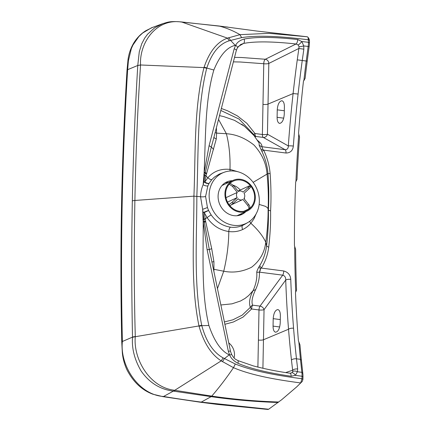 <?xml version="1.0" encoding="UTF-8"?>
<svg xmlns="http://www.w3.org/2000/svg" width="431" height="431" viewBox="0 0 431 431"><rect width="100%" height="100%" fill="white"/><g stroke="black" fill="none" stroke-linecap="round" stroke-linejoin="round"><path stroke-width="0.65" d="M228.721 342.86A13.415 11.788 -114.8 0 1 234.087 357.945M200.555 402.258L162.843 396.628A5.366 2.198 99.3 0 0 163.548 396.488L173.364 391.116L211.136 396.655L201.239 402.107A5.366 2.236 97.7 0 1 200.555 402.258L217.817 404.472L267.926 409.45L268.658 409.234L201.239 402.107A1552.931 1364.805 -114.8 0 1 163.548 396.488C139.202 394.963 119.662 366.124 122.382 341.492L132.5 337.128C131.541 288.722 131.45 246.866 132.328 200.97A5.366 1.239 1.1 0 1 134.887 200.463L193.918 196.159C194.004 239.011 190.351 284.148 198.982 325.938A93.91 84.007 59.8 0 0 199.079 326.315C203.798 342.909 211.174 354.427 221.211 360.871L233.5 367.681C252.302 375.767 278.604 380.002 300.666 382.943L301.991 378.747C279.972 375.897 253.827 371.544 235.294 364.001L223.134 357.886C213.323 352.488 206.212 341.751 201.805 325.669A91.496 81.847 60.3 0 1 201.713 325.297C193.481 284.417 196.87 238.973 196.838 196.25C198.519 153.732 196.902 107.572 206.686 68.4A91.496 82.542 -116.1 0 1 206.794 68.05L213.846 70.027C204.892 100.536 205.716 137.263 204.122 172.734L203.141 184.727C201.503 188.482 200.641 192.479 200.555 196.73L193.918 196.159C195.663 153.522 193.767 107.653 203.982 67.597A93.91 84.848 -115.9 0 1 204.095 67.236C209.439 51.558 217.224 41.861 227.46 38.138L239.948 34.658L269.079 33.343L307.378 36.791L308.057 37.314L308.499 42.303A15.333 6.4 97.4 0 1 308.17 46.478L306.242 61.019A613.286 256.068 -82.6 0 0 303.925 80.198L303.451 81.222A613.265 251.348 -82.8 0 0 298.57 133.195L298.78 134.149A613.286 256.068 -82.6 0 0 295.952 181.3L295.666 182.135A613.265 251.348 -82.8 0 0 294.438 245.595L294.685 246.473A613.286 256.068 -82.6 0 0 295.725 291.841L295.483 292.671A613.265 251.348 -82.8 0 0 298.424 340.943L298.861 341.961A613.286 256.068 -82.6 0 0 300.466 359.325L296.469 358.807L297.659 368.952L297.417 371.737L295.397 375.331L291.103 376.252C273.329 373.607 252.259 369.593 237.923 363.241C233.861 361.14 231.113 358.436 229.68 355.128A52.232 45.567 -120.4 0 1 229.244 354.848C221.125 351.103 214.342 341.314 208.9 325.486C201.056 292.229 203.432 256.644 203.179 221.512L202.662 209.337L203.852 219.007A69.089 61.73 65.7 0 0 203.901 219.331L204.24 221.486A73.534 67.635 62.9 0 0 204.332 222.035A3.831 0.593 171.5 0 0 203.249 222.067L207.095 249.619L228.322 351.222L229.68 355.128L231.221 354.551M308.914 39L309.485 40.46L309.436 42.933A13.339 5.571 97.4 0 1 309.146 46.57L307.211 61.154A615.279 256.903 -82.6 0 0 305.116 78.399L303.925 80.198L304.48 79.94L303.731 80.435M293.344 146.071C292.821 150.586 290.37 152.903 286.001 153.027A3.831 1.6 97.4 0 0 285.123 149.719C287.294 149.643 288.355 148.388 288.312 145.942A3.831 0.512 4.1 0 1 293.344 146.071A612.882 275.948 98 0 1 298.096 94.033A612.909 275.964 98 0 1 302.244 60.502L303.85 49.193L303.726 45.918L309.146 46.57M233.349 61.875L240.229 61.994L263.761 63.729A3.831 0.884 -178.9 0 0 268.815 63.438L298.866 48.461L299.033 46.704A3.831 0.663 -12.7 0 0 303.726 45.918L301.856 41.532L308.499 42.303L309.436 42.933M204.095 67.236A3.836 1.191 -162.9 0 1 206.794 68.05C211.804 52.911 219.298 43.822 229.27 40.783L241.613 37.642C260.346 34.663 286.529 36.98 308.548 39.83L309.485 40.46M212.909 141.228L211.298 147.063L209.105 145.651L234.178 48.795A3.831 1.131 -165.4 0 1 236.328 50.449L237.411 47.798A3.831 1.433 -149.7 0 0 235.676 45.185A52.232 46.71 69.7 0 0 235.234 45.363C227.008 47.151 219.88 55.378 213.846 70.027M235.676 45.185C237.233 42.206 240.078 40.164 244.199 39.059C258.713 36.242 279.832 37.572 297.622 39.512A3.831 1.611 -83.8 0 1 296.027 43.984C278.356 42.044 257.426 40.756 243.563 43.445A3.831 1.708 -100.6 0 0 244.199 39.059M241.613 37.642L239.948 34.658C233.149 30.709 226.146 27.816 218.932 25.984L218.657 25.952M290.763 279.358C290.413 274.989 288.064 272.193 283.717 270.97A3.831 1.6 -82.6 0 1 282.693 275.161C284.853 275.792 285.861 277.429 285.715 280.064A3.831 1.25 -2 0 1 290.763 279.358A612.882 275.948 -82 0 0 293.565 328.233A612.909 275.964 -82 0 0 296.469 358.807A3.831 1.686 -6.3 0 0 291.453 360.009L292.638 370.213C293.861 369.222 295.531 368.801 297.659 368.952M259.699 265.711L258.864 267.048L260.464 268.728L259.457 272.155A3.831 1.6 -82.6 0 0 260.464 268.728L261.348 268.082L259.699 265.711C263.319 259.801 265.615 253.202 266.584 245.918C267.996 233.796 268.605 221.857 268.416 210.091C269.057 198.454 268.912 186.267 267.985 173.537C267.306 165.838 265.28 158.457 261.908 151.389L259.209 145.355L259.09 142.979L254.048 135.598L244.539 126.331L234.529 120.357L223.764 116.612L219.46 115.616M261.132 149.864L262.781 149.266L261.886 146.712L262.781 149.266L263.632 150.133C267.274 157.757 269.44 165.579 270.129 173.607C271.088 186.865 271.244 199.305 270.587 210.926C270.792 222.665 270.162 234.803 268.702 247.335C267.71 254.888 265.259 261.8 261.348 268.082L283.717 270.97M268.658 409.234L281.567 399.812L296.647 386.93L302.287 381.392L302.923 379.377L302.971 376.904A13.339 5.571 -82.6 0 0 302.821 373.472L301.42 360.429A615.279 256.903 -82.6 0 1 299.96 344.827L298.861 341.961M273.06 326.116C273.098 329.726 273.938 331.757 275.587 332.209C278.189 331.73 279.73 328.697 280.215 323.115L280.36 315.659C280.317 312.049 279.477 310.013 277.828 309.566C275.226 310.045 273.685 313.073 273.2 318.66L273.06 326.116L279.681 326.973M262.91 368.3L263.465 339.757L288.533 329.241A616.718 277.553 -82 0 1 285.715 280.064L264.047 309.652A3.831 2.624 36.2 0 0 260.022 306.123L282.693 275.161L259.457 272.155L256.752 272.284C257.221 278.162 255.987 284.288 253.062 290.656L248.692 295.531L245.029 298.435L240.541 300.994L232.013 303.833L220.78 304.992M258.864 267.048C257.49 269.655 256.784 271.401 256.752 272.284M132.328 200.97C133.227 155.09 134.935 113.412 137.753 65.604L139.283 51.774L141.713 43.811L144.735 38.041L147.596 34.184L154.664 27.821L162.697 23.683C167.945 22.229 169.286 20.995 180.966 21.889L180.966 21.889A5.366 2.236 95.3 0 1 181.386 22.029L218.932 25.984L256.3 30.984L307.378 36.791M181.386 22.029C156.27 18.14 139.218 42.955 140.554 64.984L203.982 67.597A3.836 1.185 -163.2 0 1 206.686 68.4M235.294 364.001L233.5 367.681C226.426 378.046 219.18 387.523 211.766 396.111L211.136 396.655C233.257 399.812 255.588 401.751 278.124 402.489M256.138 213.857L253.983 218.786L250.864 223.274C248.369 226.097 245.632 228.182 242.642 229.529C238.327 231.485 233.71 232.153 228.796 231.533C219.762 230.127 212.526 225.488 207.085 217.612L204.224 212.575L205.625 221.292A79.783 73.184 66.1 0 0 205.738 221.83A3.831 0.345 -11.9 0 1 204.332 222.035L209.315 249.587L207.095 249.619M213.895 271.713L213.921 261.671L211.702 248.639L205.738 221.83M132.5 337.128A5.366 1.11 -1.1 0 1 135.291 336.563C133.966 288.188 134.063 246.343 134.887 200.463C135.84 154.6 137.36 112.954 140.544 65.124A5.366 1.368 3.4 0 0 137.753 65.604M244.636 224.384L242.696 225.386C238.86 227.11 234.776 227.708 230.45 227.169C222.498 225.892 216.071 221.814 211.174 214.934L208.582 210.49L207.446 207.537L205.587 196.444L207.866 185.88L209.11 183.32L211.858 179.555L214.439 177.082L219.325 174.059L224.443 172.174A27.859 24.486 -114.8 0 1 246.737 176.004A27.859 24.486 -114.8 0 1 247.733 222.579A27.859 24.486 -114.8 0 1 212.014 208.502A27.859 24.486 -114.8 0 1 224.443 172.174M174.259 390.222C149.121 387.286 133.114 358.269 135.296 336.708L132.5 337.274C131.681 348.431 134.537 359.648 141.077 370.935C149.25 382.68 160.014 389.408 173.364 391.116A5.366 2.155 -80.9 0 0 174.259 390.222L211.766 396.111C233.877 399.338 256.203 401.304 278.749 402.01M240.821 214.509A18.107 15.915 65.2 0 0 241.91 213.458M228.462 182.512A18.107 15.915 65.2 0 0 226.108 182.669M213.921 261.671A3.831 0.884 -1.3 0 0 211.912 262.08M210.258 253.988L209.315 249.587L211.702 248.639M211.174 214.934A3.831 0.339 145.2 0 0 207.085 217.612L205.161 218.873A3.831 0.399 -10 0 1 203.852 219.007M302.923 379.377L301.991 378.747L302.039 376.274A15.333 6.4 -82.6 0 0 301.867 372.33L300.466 359.325L301.42 360.429M210.161 253.509L230.51 351.303A3.831 0.593 168.1 0 0 228.322 351.222M205.625 221.292A3.831 0.356 -11.5 0 1 204.24 221.486A3.831 0.598 171.8 0 0 203.179 221.512A54.866 49.829 -118.5 0 0 203.249 222.067M208.55 210.414L203.254 212.499L204.224 212.575L208.582 210.49M285.715 372.573L292.638 370.213L292.746 371.533L291.825 372.804L290.015 373.23A3.831 1.573 98.5 0 1 291.103 376.252M291.825 372.804A3.831 1.81 56.4 0 1 295.397 375.331L302.039 376.274L302.971 376.904M292.746 371.533A3.831 2.241 17.9 0 1 297.417 371.737L301.867 372.33L302.821 373.472M242.109 213.367A17.913 15.748 -114.8 0 1 241.107 214.282A17.913 15.748 -114.8 0 1 239.841 215.214M224.939 182.959A17.913 15.748 -114.8 0 1 226.464 182.604A17.913 15.748 -114.8 0 1 228.732 182.388M238.704 171.98L229.998 169.41C220.958 168.462 213.577 171.226 207.861 177.701L204.817 181.99L203.847 181.774L203.141 184.727A3.831 1.438 -156.2 0 0 207.866 185.88M209.11 183.32C208.017 183.595 206.589 183.148 204.817 181.99L205.991 176.058L204.698 175.498L203.847 181.774C205.797 183.315 207.537 183.854 209.073 183.385M232.422 180.681A17.913 15.748 65.2 0 0 226.722 181.968A17.913 15.748 65.2 0 0 219.945 204.838A17.913 15.748 65.2 0 0 241.753 214.498A17.913 15.748 65.2 0 0 245.805 211.659M216.373 127.657L216.615 133.12L216.297 138.895L206.681 173.31A3.831 1.363 15 0 1 205.291 172.632A3.831 1.148 -168.9 0 0 204.213 172.201L209.105 145.651M211.858 179.555A3.831 1.692 -138.2 0 1 207.861 177.701L205.991 176.058L206.546 173.806A79.783 71.427 -124.8 0 1 206.681 173.31M220.785 110.449L239.108 119.096L253.687 134.472L253.261 134.644M257.404 140.226L258.514 141.266C261.057 143.345 262.177 145.161 261.886 146.712L259.209 145.355M286.001 153.027L263.632 150.133L261.908 151.389M234.518 57.382L241.597 57.506L265.351 59.257C267.452 59.731 268.605 61.127 268.815 63.438L267.441 134.197A3.831 3.373 119.4 0 1 263.287 137.424L285.123 149.719L261.886 146.712M213.625 149.363L211.298 147.063L205.291 172.632A73.114 66.153 -124.4 0 0 205.172 173.154A3.831 1.142 -169.3 0 0 204.122 172.734A54.866 49.624 59.6 0 1 204.213 172.201M224.319 321.952L232.869 319.818L242.211 315.131L250.341 307.351A3.831 1.665 -142.2 0 0 251.618 308.995A3.831 1.6 97.4 0 1 252.641 305.17C251.251 301.872 252.248 296.684 255.642 289.6C258.336 283.684 259.613 277.871 259.457 272.155M255.642 289.6L253.062 290.656C249.624 297.352 248.719 302.918 250.341 307.351A3.831 2.915 134.9 0 1 252.641 305.17L260.022 306.123A3.831 1.6 97.4 0 0 258.999 309.948A3.831 0.884 -178.9 0 0 264.047 309.652L263.465 339.757A3.831 0.884 -178.9 0 1 258.417 340.048L258.999 309.948L251.618 308.995L243.073 317.071L233.36 322.011L224.815 324.301M221.297 108.467L227.444 110.745L237.346 115.869L246.823 123.288L255.017 133.535A3.831 1.6 97.4 0 0 255.906 136.471A3.831 3.378 83.9 0 1 253.687 134.472L255.017 133.535L262.393 134.488A3.831 0.884 -178.9 0 0 267.441 134.197L288.312 145.942A616.718 277.553 98 0 1 293.096 93.575A616.739 277.564 98 0 1 297.261 59.839L298.866 48.461L303.85 49.193M238.354 46.462L243.563 43.445L240.617 44.544M298.096 94.033L293.096 93.575L268.028 104.092A3.831 0.884 -178.9 0 1 262.975 104.383L263.761 63.729A3.831 1.622 95.9 0 1 265.351 59.257L296.027 43.984L298.171 44.98A3.831 0.749 -46.6 0 0 301.856 41.532L297.622 39.512M299.033 46.704L298.171 44.98M204.698 175.498A69.089 61.143 -118.3 0 1 204.752 175.191L205.172 173.154A3.831 1.358 14.6 0 0 206.546 173.806M216.297 138.895A3.831 2.462 4.2 0 1 213.932 137.214M205.587 196.444A3.831 0.884 -178.9 0 1 200.555 196.73L202.662 209.337L207.446 207.537M201.713 325.297A3.836 0.517 166 0 0 198.982 325.938L135.296 336.708M297.293 386.311L302.287 381.392M277.246 109.84C277.726 104.259 279.266 101.226 281.869 100.746C283.517 101.199 284.358 103.23 284.401 106.84L284.255 114.301C283.77 119.883 282.23 122.916 279.627 123.395C277.984 122.943 277.138 120.912 277.101 117.302L277.246 109.84L284.325 110.756M294.685 246.473L295.634 249.479A615.279 256.903 -82.6 0 0 296.56 290.214L295.747 291.803M295.666 291.922L295.995 291.636M298.78 134.149L299.523 137.166A615.279 256.903 -82.6 0 0 296.986 179.506L296 181.214M295.935 181.322L296.269 181.036M239.808 212.106A16.863 14.821 -114.8 0 1 225.332 197.899A16.863 14.821 -114.8 0 1 233.052 180.39A16.863 14.821 -114.8 0 1 253.579 189.484A16.863 14.821 -114.8 0 1 247.2 211.012A16.863 14.821 -114.8 0 1 239.808 212.106M239.819 211.362A16.098 14.148 -114.8 0 1 226 197.797A16.098 14.148 -114.8 0 1 233.37 181.09A16.098 14.148 -114.8 0 1 252.97 189.764A16.098 14.148 -114.8 0 1 246.882 210.317A16.098 14.148 -114.8 0 1 239.819 211.362M221.943 185.594A16.863 14.821 -114.8 0 1 223.091 184.996L233.052 180.39M247.2 211.012L237.244 215.613A16.863 14.821 -114.8 0 1 236.953 215.742M233.311 185.271A16.098 14.148 -114.8 0 1 240.266 190.028M244.291 197.948A16.098 14.148 -114.8 0 1 244.544 199.289M249.425 208.227C250.292 207.586 250.05 206.341 248.703 204.488A12.267 10.78 -114.8 0 1 247.701 205.409C249.048 207.263 249.285 208.507 248.418 209.148L249.673 208.054M237.977 191.089L249.005 185.993C249.861 185.664 249.581 186.176 248.154 187.528A12.267 10.78 -114.8 0 1 249.102 188.713L244.059 193.347A4.601 4.041 -114.8 0 1 243.93 198.524L248.703 204.488M243.822 211.276L248.418 209.148M249.102 188.713C250.53 187.361 250.815 186.849 249.953 187.178M249.005 185.993L249.484 185.896L250.438 187.086M229.227 184.177L232.524 186.461A12.267 10.78 -114.8 0 1 233.532 185.54L238.305 191.504A4.601 4.041 -114.8 0 1 238.688 191.299A4.601 4.041 -114.8 0 1 243.111 192.156L248.154 187.528M233.532 185.54L230.143 183.245M227.493 202.08L237.174 197.603A4.601 4.041 -114.8 0 1 237.303 192.425L225.973 197.662M237.303 192.425L232.524 186.461M229.992 205.856L233.079 203.421A12.267 10.78 -114.8 0 1 232.131 202.236L229.05 204.66M247.701 205.409L242.922 199.445A4.601 4.041 -114.8 0 1 242.545 199.65A4.601 4.041 -114.8 0 1 238.122 198.793L233.079 203.421M232.131 202.236L237.174 197.603M297.261 59.839L307.211 61.154M228.726 37.621L230.531 40.331L235.234 45.363M228.107 27.148L226.884 26.986M162.697 23.683L151.459 27.805L142.661 33.025L138.852 36.56L132.926 45.061L131.32 48.66L128.4 60.787L127.646 69.677A3066.215 2694.768 -114.8 0 0 122.145 205.21A3066.215 2694.768 -114.8 0 0 122.382 341.492A5.366 1.137 178.7 0 0 121.757 342.042L121.757 342.042C119.683 250.95 121.44 160.354 127.016 70.248L127.016 70.248A5.366 1.341 -176.5 0 1 127.646 69.677L137.764 65.464L140.554 64.984M291.453 360.009A616.75 277.569 -82 0 1 288.533 329.241A3.831 1.519 -4.6 0 1 293.565 328.233M268.702 247.335L266.584 245.918L265.749 242.2C264.602 252.512 259.871 260.857 251.559 267.236C242.54 271.756 233.263 273.082 223.727 271.218L217.402 288.727M270.587 210.926L268.416 210.091L268.104 208.701C268.184 219.406 267.403 230.569 265.749 242.2C262.883 236.01 257.916 229.701 250.864 223.274A3.831 1.724 41.6 0 1 249.684 221.297M229.27 40.783L227.46 38.138L181.85 22.073A5.366 2.241 95.3 0 0 181.429 21.933L226.878 26.986M230.45 227.169A3.831 1.6 97.4 0 0 228.796 231.533C228.645 244.539 226.959 257.765 223.727 271.218L213.981 269.316A3.831 1.32 2.2 0 0 213.41 269.375M259.139 204.418L265.372 206.309L267.215 207.521L268.104 208.701C268.599 198.012 268.254 186.537 267.064 174.269C266.326 163.457 261.946 153.7 253.924 144.994C245.126 138.082 235.951 134.327 226.388 133.734C229.152 144.417 230.353 156.308 229.998 169.41A3.831 1.6 -82.6 0 0 230.165 170.994M242.642 229.529A3.831 1.853 65.5 0 1 242.696 225.386M208.9 325.486L201.805 325.669A3.836 0.506 165.8 0 0 199.079 326.315M173.828 391.192A5.366 2.16 -80.9 0 0 174.722 390.303L221.211 360.871L223.134 357.886M205.215 219.185A3.831 0.393 -10.2 0 1 203.901 219.331A3.831 0.668 173.9 0 0 202.904 219.309M229.244 354.848L224.368 358.64L222.45 361.733M230.51 351.303L231.549 354.336C234.943 359.89 235.536 359.028 237.858 360.569A3.831 1.212 113.5 0 1 237.923 363.241M215.144 132.479A3.831 2.796 -0.4 0 0 216.615 133.12L226.388 133.734L218.506 119.339M253.132 182.351L267.985 173.537L270.129 173.607M262.975 104.383L262.393 134.488A3.831 1.6 -82.6 0 0 263.287 137.424L255.906 136.471L255.033 136.853M234.178 48.795L235.676 45.19M257.889 367.11L258.417 340.048M257.986 141.142L258.514 141.266M206.056 175.767A3.831 1.331 13.1 0 1 204.752 175.191A3.831 1.083 -171.5 0 0 203.766 174.857M283.722 118.159L277.101 117.302M280.285 319.576L273.2 318.66M303.866 80.263L304.221 80.021M308.057 37.314L309.248 39.253M162.843 396.628L152.838 394.198C141.837 390.093 133.195 381.936 126.913 369.733C124.43 364.297 122.905 358.667 122.334 352.844L121.757 342.042M247.733 222.579L244.63 224.389M290.015 373.23C277.683 371.517 265.453 369.076 253.342 365.908L237.858 360.569M244.539 126.331L241.651 124.203M236.328 50.449L212.871 141.384M180.966 21.889L181.429 21.933M152.886 27.25L145.856 30.698C141.066 33.704 137.123 37.659 134.019 42.556C130.889 47.717 128.896 53.352 128.039 59.456L127.016 70.248M237.411 47.798L240.665 44.517M238.289 191.483L238.688 191.299M231.501 204.752L242.545 199.65"/></g></svg>
